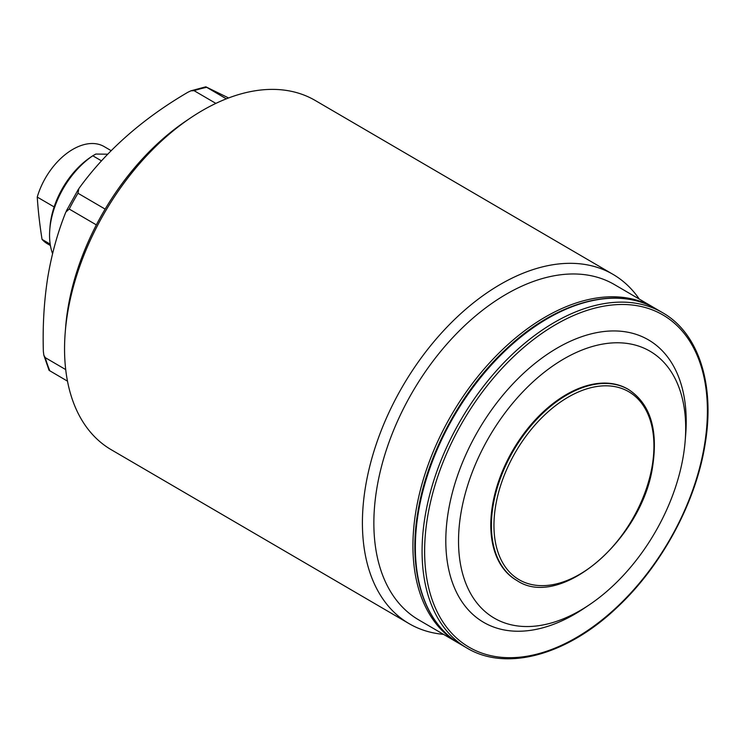 <?xml version="1.0" encoding="UTF-8"?>
<svg xmlns="http://www.w3.org/2000/svg" width="745" height="745" viewBox="0 0 745 745"><rect width="100%" height="100%" fill="white"/><g stroke="black" fill="none" stroke-linecap="round" stroke-linejoin="round"><path stroke-width="1.12" d="M516.639 580.355A110.614 68.521 -59.7 0 1 516.332 580.178A110.614 68.521 -59.7 0 1 492.389 505.902A110.614 68.521 -59.7 0 1 547.435 408.102A110.614 68.521 -59.7 0 1 627.895 389.132A110.614 68.521 -59.7 0 1 628.193 389.318M683.472 454.981A154.504 95.705 -59.7 0 1 589.472 604.707A154.504 95.705 -59.7 0 1 460.755 514.339A154.504 95.705 -59.7 0 1 588.662 347.636A154.504 95.705 -59.7 0 1 685.186 440.779A154.504 95.705 -59.7 0 1 683.472 454.981M589.472 604.707L584.378 608.134A163.509 101.283 -59.7 0 1 448.164 512.504A163.509 101.283 -59.7 0 1 583.521 336.088A163.509 101.283 -59.7 0 1 685.679 434.652L685.186 440.779M457.747 642.665L418.681 619.859A194.119 120.252 -59.7 0 1 376.653 489.512A194.119 120.252 -59.7 0 1 473.252 317.882A194.119 120.252 -59.7 0 1 614.457 284.59L653.523 307.396A194.119 120.252 -59.7 0 0 512.318 340.688A194.119 120.252 -59.7 0 0 415.719 512.318A194.119 120.252 -59.7 0 0 457.747 642.665L458.976 643.373M443.508 634.349A202.221 125.272 -59.7 0 1 409.107 623.649A202.221 125.272 -59.7 0 1 365.32 487.863A202.221 125.272 -59.7 0 1 465.951 309.063A202.221 125.272 -59.7 0 1 613.051 274.383A202.221 125.272 -59.7 0 1 639.275 299.08M409.107 623.649L111.238 449.719A202.221 125.272 -59.7 0 1 65.215 332.521A202.221 125.272 -59.7 0 1 67.46 313.934A202.221 125.272 -59.7 0 1 190.496 117.961A202.221 125.272 -59.7 0 1 315.191 100.454L613.051 274.383M65.215 332.521L65.653 327.008A194.119 120.252 -59.7 0 1 67.804 309.166A194.119 120.252 -59.7 0 1 185.915 121.053L190.496 117.961M96.356 224.888L69.22 209.047L65.849 212.055C57.644 232.468 51.601 254.371 47.699 277.773C44.02 301.576 42.577 326.17 43.368 351.556L43.834 355.188L45.277 357.656L65.718 369.594M215.873 103.397L194.091 90.676L190.953 90.797L187.936 92.231C142.491 118.772 106.125 150.9 78.84 188.606L77.983 193.244L105.138 209.112M228.603 97.958L205.834 86.811L226.331 98.834M67.488 381.161L49.086 370.367L43.834 355.188M49.785 229.646L50.027 226.582A65.271 40.435 -59.7 0 1 53.947 207.501A65.271 40.435 -59.7 0 1 90.471 157.325L92.78 155.77A69.779 43.219 120.3 0 0 53.975 209.243A69.779 43.219 120.3 0 0 49.785 229.646A69.779 43.219 120.3 0 0 52.569 253.654M101.488 160.846L92.78 155.77L95.835 154.057L107.69 154.206M111.145 150.667L104.16 146.588A56.275 34.857 120.3 0 0 70.728 150.63A56.275 34.857 120.3 0 0 37.25 197.071A447.447 224.226 -122.5 0 0 39.113 217.912A447.447 224.226 -122.5 0 0 42.055 239.387A56.275 34.857 120.3 0 0 47.41 243.773L50.409 245.533M42.055 239.387L50.185 244.137M37.25 197.071L54.134 206.924M652.369 464.824A108.817 67.404 -59.7 0 1 558.201 583.437A108.817 67.404 -59.7 0 1 495.518 506.628A108.817 67.404 -59.7 0 1 589.686 388.015A108.817 67.404 -59.7 0 1 652.369 464.824M628.501 389.495C649.808 403.445 657.947 428.412 652.927 464.396C643.624 538.384 560.473 610.248 516.946 580.532A110.614 68.521 -59.7 0 1 492.994 506.265A110.614 68.521 -59.7 0 1 548.041 408.465A110.614 68.521 -59.7 0 1 628.501 389.495L627.895 389.132M704.63 444.15A192.322 119.135 -59.7 0 1 538.188 653.793A192.322 119.135 -59.7 0 1 427.397 518.036A192.322 119.135 -59.7 0 1 593.83 308.393A192.322 119.135 -59.7 0 1 704.63 444.15M662.678 312.742C698.624 333.136 715.098 384.532 705.18 443.722C696.156 501.925 661.849 565.734 617.251 607.296C567.271 655.125 506.283 671.897 466.901 648.02A194.119 120.252 -59.7 0 1 424.874 517.663A194.119 120.252 -59.7 0 1 521.472 346.034A194.119 120.252 -59.7 0 1 662.678 312.742L655.963 308.821A194.119 120.252 -59.7 0 0 514.758 342.113A194.119 120.252 -59.7 0 0 418.159 513.743A194.119 120.252 -59.7 0 0 460.187 644.099C424.24 623.705 407.766 572.309 417.684 513.119C426.773 454.394 461.639 389.97 506.796 348.437C556.562 301.418 616.888 285.149 655.963 308.821M194.091 90.676A181.966 112.719 -59.7 0 1 206.626 87.333M69.22 209.047A181.966 112.719 -59.7 0 1 77.983 193.244M49.868 370.87A181.966 112.719 -59.7 0 1 45.277 357.656M516.946 580.532L516.332 580.178M466.901 648.02L460.187 644.099M190.953 90.797L205.834 86.811M78.234 189.509L66.277 211.068M654.734 308.123L653.523 307.396"/></g></svg>
